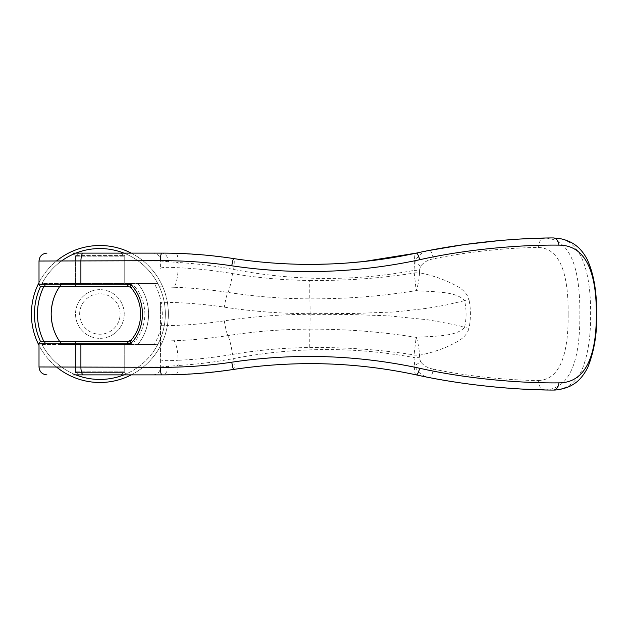 <?xml version="1.0" encoding="UTF-8"?>
<svg xmlns="http://www.w3.org/2000/svg" width="628" height="628" viewBox="0 0 628 628"><rect width="100%" height="100%" fill="white"/><g stroke="black" fill="none" stroke-linecap="round" stroke-linejoin="round"><path stroke-width="0.47" stroke-dasharray="3.14 2.35" d="M131.26 253.123A68.483 68.483 0 0 1 99.883 382.483A68.483 68.483 0 0 1 31.4 314A68.483 68.483 0 0 1 99.883 245.517A68.483 68.483 0 0 1 131.26 374.877M123.904 253.123A65.445 65.445 0 0 1 99.883 379.438A65.445 65.445 0 0 1 61.442 261.036M56.465 366.964A68.483 68.483 0 0 1 39.007 345.376M40.537 286.431A65.445 65.445 0 0 1 41.95 283.558L157.816 283.558A65.445 65.445 0 0 1 123.904 374.877M75.87 374.877A65.445 65.445 0 0 1 99.883 248.555A65.445 65.445 0 0 1 157.816 344.434L41.95 344.434A65.445 65.445 0 0 1 40.537 341.569M157.816 283.558L154.355 283.558A62.4 62.4 0 0 1 154.355 344.434L157.816 344.434M154.355 283.558L137.901 283.558C144.778 292.106 148.334 302.249 148.585 314C148.341 325.744 144.778 335.894 137.901 344.434L154.355 344.434M80.894 283.558L137.901 283.558A48.701 48.701 0 0 1 137.901 344.434L80.894 344.434M41.95 344.434L61.866 344.434A48.701 48.701 0 0 1 59.621 341.397L81.679 341.397A2.433 0.785 -90 0 0 80.894 343.83M45.412 344.434A62.4 62.4 0 0 1 43.819 341.397M75.533 344.434L75.533 371.831L124.234 371.831L124.234 344.434L75.533 344.434L124.234 344.434M78.579 374.877L75.533 371.831L124.234 371.831L121.188 374.877L78.579 374.877L121.188 374.877M75.533 256.169L75.533 283.558L124.234 283.558L124.234 256.169L75.533 256.169L124.234 256.169L121.188 253.123L78.579 253.123L75.533 256.169M78.579 253.123L121.188 253.123M124.234 314A24.351 24.351 0 0 0 99.883 289.649A24.351 24.351 0 0 0 75.533 314A24.351 24.351 0 0 0 99.883 338.351A24.351 24.351 0 0 0 124.234 314A24.351 24.351 0 0 0 99.883 289.649A24.351 24.351 0 0 0 75.533 314A24.351 24.351 0 0 0 99.883 338.351A24.351 24.351 0 0 0 124.234 314M79.654 314A20.229 20.229 0 0 1 99.883 293.771A20.229 20.229 0 0 1 120.121 314A20.229 20.229 0 0 1 99.883 334.229A20.229 20.229 0 0 1 79.654 314M124.234 283.558L75.533 283.558M73.908 253.932A65.445 65.445 0 0 1 75.87 253.123M43.819 286.604A62.4 62.4 0 0 1 45.412 283.558L41.95 283.558M80.894 284.17A2.433 0.785 90 0 0 81.679 286.604L59.621 286.604A48.701 48.701 0 0 1 61.866 283.558L45.412 283.558M39.007 282.624A68.483 68.483 0 0 1 56.465 261.036M160.446 302.304A1348.771 330.775 90 0 0 160.43 314L160.446 302.304C181.657 302.335 202.946 303.952 224.322 307.155C252.888 311.472 281.485 313.647 310.106 313.678L310.106 314.314L350.157 314.479L389.03 315.868L427.44 319.738C450.488 323.797 462.86 326.332 464.555 327.345C466.573 318.498 466.573 309.604 464.555 300.655L446.218 304.996L427.409 308.262C403.89 311.088 391.024 312.383 388.811 312.155L355.307 313.451L310.106 313.678A15.826 0.51 90.1 0 0 309.792 298.849L309.745 280.457C283.825 280.229 258.077 277.937 232.501 273.588C214.242 270.487 196.109 268.533 178.101 267.724A458.212 136.99 92.7 0 0 178.164 262.504L160.627 261.036A640.081 4.671 -89.7 0 0 160.587 268.297M131.346 288.04C132.155 288.409 133.246 287.891 134.62 286.494L130.914 284.319L129.148 286.698L131.346 288.04C137.265 295.066 140.374 303.716 140.672 314L140.672 314.008C140.382 324.276 137.273 332.926 131.346 339.952L128.293 341.397L41.448 341.397M579.864 314C580.107 272.748 572.383 239.197 544.923 238.067L545.065 238.059A923.937 793.823 -86.9 0 1 553.197 237.934L553.205 237.934C580.594 237.368 590.94 270.338 590.61 314C590.815 336.082 588.067 354.388 582.352 368.911C579.73 375.316 574.777 381.628 570.593 384.43C566.511 387.649 559.006 390.051 553.197 390.067A924.51 794.812 90.9 0 1 545.065 389.941L544.923 389.933C572.375 388.85 580.115 355.165 579.864 314L568.128 314C568.544 278.699 561.879 248.029 538.196 247.487C511.749 247.675 470.058 251.035 433.477 258.877A9.742 2.127 79 0 0 429.67 250.376C422.393 251.6 417.408 255.667 414.708 262.59L413.962 270.433C354.396 281.423 294.273 281.093 233.608 269.443C215.043 265.911 196.564 263.595 178.164 262.504A10.346 2.669 -88.3 0 0 175.777 253.327L161.93 253.123A9.742 6.539 -90 0 1 168.445 262.057M124.234 286.604L75.533 286.604L124.234 286.604L124.234 255.557L126.668 253.123L73.099 253.123L126.668 253.123L73.099 253.123L75.533 255.557L124.234 255.557L75.533 255.557L75.533 286.604M75.533 341.397L75.533 372.443L124.234 372.443L75.533 372.443L73.099 374.877L126.668 374.877L124.234 372.443L124.234 341.397L75.533 341.397L124.234 341.397M128.293 341.397L129.478 343.83L39.007 343.83M129.478 343.83L130.914 343.681L134.62 341.506C133.246 340.101 132.155 339.591 131.346 339.952M134.62 286.494C141.151 293.935 144.581 303.104 144.911 314.008C144.581 324.888 141.151 334.057 134.62 341.506L134.541 341.412M130.914 284.319L43.85 284.17L46.087 286.604L41.448 286.604M129.478 284.17L128.293 286.604L46.087 286.604M544.923 238.067C541.203 238.263 538.965 241.403 538.196 247.487M327.777 264.074L346.224 263.093M45.035 366.964L160.627 366.964L178.164 365.496A458.236 136.983 87.3 0 0 178.101 360.276C167.786 360.935 161.946 360.747 160.587 359.711L160.43 314A1348.771 330.775 90 0 0 160.446 325.697L160.587 359.711A639.453 4.702 -90.3 0 0 160.627 366.964A7.913 7.897 -90 0 1 152.73 374.877M168.445 365.943A9.742 6.539 90 0 1 161.93 374.877L197.906 373.511L231.457 369.759M39.007 261.036L160.627 261.036A7.913 7.897 -90 0 0 152.73 253.123L161.93 253.123M233.608 269.443A12.175 1.57 -81.3 0 0 233.687 258.579L205.066 255.086L175.777 253.327M160.587 268.289C161.953 267.245 167.794 267.057 178.101 267.724A18.259 4.702 -87.6 0 1 173.807 287.271C191.077 287.828 209.108 289.539 227.901 292.397C255.298 296.612 282.592 298.763 309.792 298.849C346.028 298.983 381.494 296.235 416.191 290.607C417.581 287.663 419.261 279.177 419.504 273.086A9.742 0.754 -0 0 0 414.033 273.07C380.317 278.377 345.549 280.834 309.745 280.457M544.923 389.933C541.163 389.65 538.926 386.51 538.196 380.505C511.757 380.34 469.563 376.879 433.477 369.123A9.742 2.127 101 0 1 429.67 377.616L416.231 374.877C355.919 362.003 295.074 360.189 233.687 369.421A12.175 1.57 81.3 0 0 233.608 358.557C294.273 346.907 354.396 346.57 413.962 357.56L414.708 365.41C417.408 372.333 422.401 376.4 429.67 377.616L460.426 382.852L491.237 386.66M499.912 387.476L502.667 387.712M506.882 388.057L521.554 389.03M521.428 238.978L500.186 240.493M160.493 286.792L173.807 287.271M433.477 258.877C428.265 259.607 423.971 262.057 420.603 266.225L419.433 270.299A9.75 0.895 -1.7 0 0 413.962 270.433L416.191 290.607C432.7 292.036 456.273 290.937 464.555 300.655A18.33 0.738 -12.6 0 1 469.022 299.611C465.937 289.563 456.674 285.787 447.081 281.25C438.03 277.411 428.845 274.593 419.52 272.811L419.504 273.086M429.67 250.376L416.231 253.123A18.864 4.09 -102.1 0 0 414.708 262.583A9.75 2.606 -145.8 0 1 420.603 266.225M416.231 374.877A18.864 4.09 102.1 0 1 414.708 365.41A9.742 2.606 145.8 0 0 420.603 361.767L419.433 357.701L419.504 354.906C419.261 348.823 417.581 340.337 416.183 337.393L414.033 354.922A9.742 0.754 180 0 0 419.504 354.906M175.777 374.673A10.346 2.669 88.3 0 0 178.164 365.496C196.564 364.405 215.043 362.089 233.608 358.557M538.196 380.505C561.879 379.971 568.544 349.301 568.128 314M160.446 325.697C181.657 325.665 202.946 324.048 224.322 320.845C252.786 316.528 281.375 314.353 310.106 314.314A15.826 0.51 89.9 0 1 309.792 329.151C346.02 329.017 381.486 331.772 416.183 337.393C432.692 335.956 456.273 337.063 464.555 327.345A18.33 0.722 -167.3 0 0 469.022 328.381C470.874 318.836 470.874 309.243 469.022 299.611M309.745 347.543L309.792 329.151C282.592 329.229 255.298 331.38 227.901 335.595C209.108 338.461 191.077 340.172 173.807 340.729A18.259 4.702 -92.4 0 1 178.101 360.276C196.109 359.467 214.242 357.513 232.501 354.412C258.084 350.063 283.832 347.771 309.745 347.543C345.463 347.166 380.23 349.631 414.033 354.922L414.033 355.063A9.742 0.824 -178.4 0 0 419.52 355.189C428.845 353.407 438.03 350.589 447.081 346.75C456.674 342.213 465.937 338.437 469.022 328.381M414.033 355.063L413.962 357.56A9.75 0.895 -178.3 0 0 419.433 357.701M414.033 272.937A9.742 0.824 178.4 0 1 419.52 272.811L419.433 270.299M433.477 369.123C428.029 368.267 423.735 365.818 420.603 361.767M160.493 341.208L173.807 340.729M129.148 286.698L128.293 286.604M46.087 341.397L43.85 343.83M130.914 343.681L129.148 341.302M140.672 314.008L144.911 314.008M43.85 284.17L39.007 284.17M596.6 314L590.61 314M224.322 320.845A15.826 1.915 81.3 0 0 227.901 335.595A18.259 2.418 -98.9 0 1 232.501 354.412M232.501 273.588A18.259 2.418 -81.1 0 1 227.901 292.397A15.826 1.915 98.7 0 0 224.322 307.155"/><path stroke-width="0.94" d="M131.26 374.877A68.483 68.483 0 0 1 56.465 366.964M39.007 345.376A68.483 68.483 0 0 1 39.007 282.624M123.904 374.877A65.445 65.445 0 0 1 75.87 374.877M45.035 366.964L39.007 366.964L39.007 343.83C38.693 342.849 39.501 342.04 41.448 341.397L59.621 341.397A48.701 48.701 0 0 1 59.621 286.604L41.448 286.604C39.501 285.96 38.685 285.143 39.007 284.17L39.007 261.036C39.486 256.24 42.123 253.602 46.927 253.123M80.894 344.434L61.866 344.434C54.997 335.894 51.433 325.744 51.182 314C51.433 302.249 54.997 292.106 61.866 283.558L80.894 283.558M40.537 341.569A65.445 65.445 0 0 1 40.537 286.431M43.819 341.397A62.4 62.4 0 0 1 43.819 286.604M39.007 343.83L80.894 343.83L80.894 366.964A7.913 2.575 90 0 0 83.469 374.877L161.93 374.877C185.794 374.892 209.713 373.071 233.687 369.421C295.45 360.197 356.304 362.018 416.231 374.877C464.657 385.623 518.657 390.035 553.221 390.067A7.921 5.683 89.9 0 0 553.401 390.067C558.394 390.2 568.261 387.869 573.121 384.422C578.741 381.22 583.648 375.513 587.832 367.317C594.308 350.879 597.236 333.107 596.6 314C596.906 291.769 593.743 273.51 587.109 259.231C582.643 250.933 578.153 247.157 576.009 245.572C574.094 243.994 569.086 240.603 561.055 238.836L553.386 237.934A7.913 5.683 -89.9 0 0 553.205 237.934C518.642 237.965 464.649 242.377 416.231 253.123C381.793 260.565 346.421 264.317 310.106 264.388C284.429 264.38 258.956 262.441 233.687 258.579C258.744 262.425 284.217 264.364 310.106 264.388L327.777 264.074M61.442 261.036A65.445 65.445 0 0 1 73.908 253.932M75.87 253.123A65.445 65.445 0 0 1 123.904 253.123M56.465 261.036A68.483 68.483 0 0 1 131.26 253.123M80.894 343.83L127.657 343.861L130.852 343.014L132.602 341.538A2.433 0.432 -140.5 0 1 131.346 339.952C137.438 332.455 140.546 323.805 140.672 314C140.546 304.195 137.438 295.545 131.346 288.04A2.433 0.432 -39.5 0 1 132.602 286.462L130.852 284.979L130.263 287.129L131.346 288.04M544.923 238.067L521.428 238.978M46.927 374.877C42.123 374.398 39.486 371.76 39.007 366.964L160.336 367.309C184.349 367.419 208.166 365.716 231.779 362.199C294.775 352.873 357.395 354.891 419.637 368.251C467.766 379.084 522.237 383.323 558.912 382.86C586.819 382.923 596.608 353.25 596.31 314C596.6 274.852 586.89 245.093 558.896 245.14C522.237 244.669 467.758 248.916 419.637 259.749C357.395 273.109 294.775 275.127 231.779 265.801A7.913 0.793 -81.3 0 1 233.687 258.579C209.713 254.929 185.794 253.108 161.93 253.123L83.359 253.123C81.915 253.272 81.098 255.91 80.894 261.044L80.894 284.17L39.007 284.17M231.779 265.801C208.166 262.284 184.349 260.573 160.336 260.683L39.007 261.036M73.099 374.877L126.668 374.877M131.346 339.952L128.293 341.397A2.433 0.636 90 0 0 127.657 343.861M130.852 284.979L127.657 284.139A2.433 0.636 90 0 0 128.293 286.604L130.263 287.129M346.224 263.093L363.683 261.538L416.231 253.123A7.913 1.947 -102.1 0 1 419.637 259.749M231.457 369.759L233.687 369.421A7.913 0.793 81.3 0 1 231.779 362.199M83.359 253.123L73.099 253.123M126.668 253.123L152.73 253.123M544.923 389.933L521.554 389.03M128.293 286.604L81.679 286.604M83.469 374.877L161.93 374.877A7.913 1.594 90 0 1 160.336 367.309M491.237 386.66L499.912 387.476M502.667 387.712L506.882 388.057M500.186 240.493L464.328 244.582L429.67 250.376M132.602 341.538C145.72 326.45 145.72 301.55 132.602 286.462M127.657 284.139L80.894 284.17M81.679 341.397L128.293 341.397M558.912 382.86A7.921 5.683 89.9 0 1 553.401 390.067M558.896 245.14A7.913 5.683 -89.9 0 0 553.386 237.941M130.852 343.014L130.263 340.871M160.336 260.683A7.913 1.594 -90 0 1 161.93 253.123M419.637 368.251A7.913 1.947 102.1 0 1 416.231 374.877"/></g></svg>
